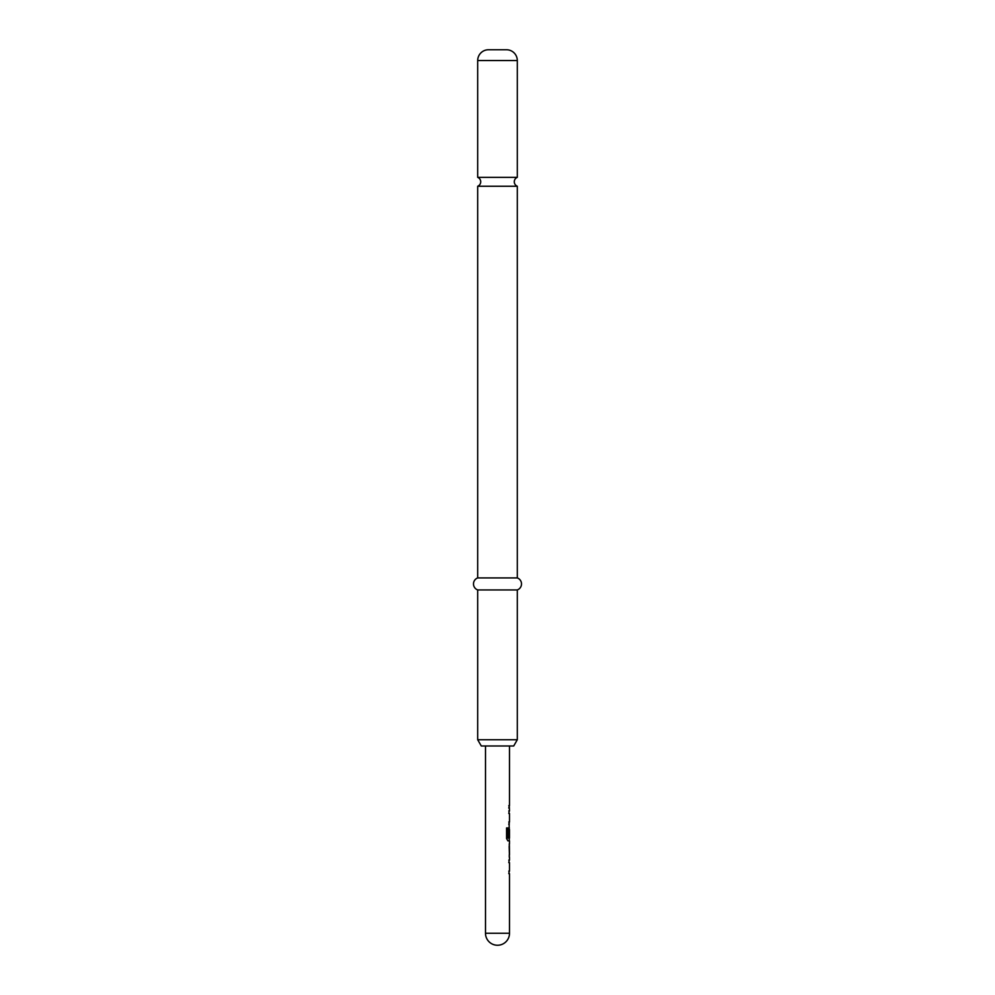 <?xml version="1.0" encoding="UTF-8"?>
<svg xmlns="http://www.w3.org/2000/svg" width="995" height="995" viewBox="0 0 995 995"><rect width="100%" height="100%" fill="white"/><g stroke="black" fill="none" stroke-linecap="round" stroke-linejoin="round"><path stroke-width="1.49" d="M477.699 177.346A4.801 4.801 0 0 1 477.699 186.252L517.3 186.252A4.801 4.801 0 0 1 517.3 177.346L477.699 177.346L477.699 60.558A10.808 10.808 0 0 1 488.495 49.75L506.505 49.75L488.495 49.75M506.505 49.75A10.808 10.808 0 0 1 517.3 60.558L517.3 177.346M513.706 745.989L481.294 745.989L477.699 739.745L517.3 739.745L513.706 745.989M517.3 186.252L517.3 577.921A6.393 6.393 0 0 1 517.3 589.935L477.699 589.935L477.699 739.745M517.3 589.935L517.3 739.745M517.3 577.921L477.699 577.921A6.393 6.393 0 0 0 477.699 589.935M477.699 186.252L477.699 577.921M485.498 745.989L485.498 933.248L509.502 933.248L509.502 873.647L508.793 873.647L509.266 871.122L508.793 873.647M508.793 871.122L509.502 871.122L509.502 862.64L508.793 862.64L509.266 860.115L508.793 862.64M508.793 860.115L509.502 860.115L509.502 857.255M509.378 843.735L509.378 857.255M509.502 843.735L509.502 840.875L507.923 840.875L509.266 840.875L509.266 838.076M507.997 837.914L507.997 827.939L506.567 827.939L506.567 838.524L507.923 840.875M508.084 838.076L509.502 838.076L509.502 829.594L508.793 836.932L509.39 829.755M509.266 827.442L508.793 836.932M509.142 827.342L509.266 821.969L508.793 824.494M508.793 821.969L509.502 821.969L509.502 813.487L508.793 813.487L509.266 810.962L508.793 813.487M508.793 810.962L509.502 810.962L509.266 805.589L508.793 808.102M508.793 805.589L509.502 805.589L509.502 745.989M509.39 846.422L509.502 854.742L509.415 846.247M507.798 837.914L507.798 827.939L506.567 827.939M509.39 854.568L509.154 846.422M517.3 60.558L477.699 60.558M485.498 933.248A12.002 12.002 0 0 0 497.5 945.25A12.002 12.002 0 0 0 509.502 933.248M509.266 829.594L509.266 827.43M509.266 857.18L509.266 854.742M509.266 846.247L509.266 843.822"/></g></svg>
